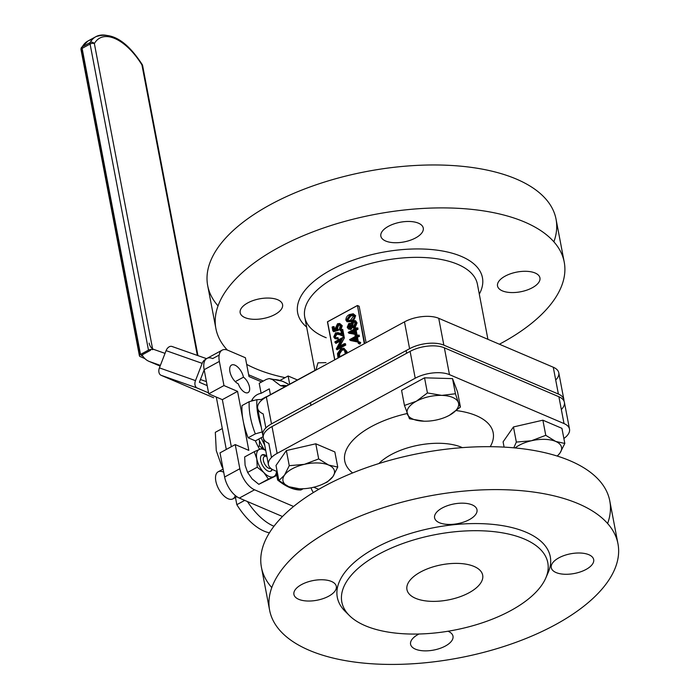 <?xml version="1.0" encoding="UTF-8"?>
<svg xmlns="http://www.w3.org/2000/svg" width="699" height="699" viewBox="0 0 699 699"><rect width="100%" height="100%" fill="white"/><g stroke="black" fill="none" stroke-linecap="round" stroke-linejoin="round"><path stroke-width="1.05" d="M251.867 400.151A47.794 24.046 -118.6 0 1 252.924 400.256M259.591 449.274A47.794 24.046 -118.6 0 1 255.397 440.877L248.145 437.775A58.594 29.472 61.4 0 1 243.191 420.877L237.564 391.361L222.343 399.645L208.756 393.843L204.152 369.692A18.506 9.305 -118.6 0 1 206.948 358.421A18.506 9.305 -118.6 0 1 212.723 358.57L219.163 355.075M263.208 436.622L255.397 440.877M251.614 400.632A47.794 24.046 -118.6 0 1 257.223 394.647A47.794 24.046 -118.6 0 1 261.111 393.31L259.198 383.288L266.389 379.374L269.176 378.561L272.444 379.557L280.596 385.734L285.043 386.696M270.417 394.664L269.307 388.854L261.111 393.31M235.266 381.645L243.453 377.189A9.253 4.657 -118.6 0 1 249.124 385.56A9.253 4.657 -118.6 0 1 248.075 392.602A9.253 4.657 -118.6 0 1 238.315 383.847A10.791 5.426 -118.6 0 1 230.635 374.253A10.791 5.426 -118.6 0 1 231.552 365.061A10.791 5.426 -118.6 0 1 234.916 365.149A10.791 5.426 -118.6 0 1 243.453 377.189M415.643 237.905A21.582 10.022 169.2 0 0 423.262 228.057A21.582 10.022 169.2 0 0 410.252 221.504A21.582 10.022 169.2 0 0 388.469 226.293A21.582 10.022 169.2 0 0 380.85 236.14A21.582 10.022 169.2 0 0 393.86 242.693A21.582 10.022 169.2 0 0 415.643 237.905M532.323 287.735A21.582 10.022 169.2 0 0 539.943 277.887A21.582 10.022 169.2 0 0 526.924 271.334A21.582 10.022 169.2 0 0 505.15 276.131A21.582 10.022 169.2 0 0 497.531 285.978A21.582 10.022 169.2 0 0 510.541 292.531A21.582 10.022 169.2 0 0 532.323 287.735M274.96 314.489A21.582 10.022 169.2 0 0 282.579 304.642A21.582 10.022 169.2 0 0 269.569 298.097A21.582 10.022 169.2 0 0 247.787 302.885A21.582 10.022 169.2 0 0 240.168 312.733A21.582 10.022 169.2 0 0 253.178 319.286A21.582 10.022 169.2 0 0 274.96 314.489M227.367 350.068A177.31 82.316 -10.8 0 1 215.886 328.539A177.31 82.316 -10.8 0 1 278.429 247.638A177.31 82.316 -10.8 0 1 457.347 208.276A177.31 82.316 -10.8 0 1 564.224 262.09A177.31 82.316 -10.8 0 1 501.681 342.991A177.31 82.316 -10.8 0 1 499.392 344.214M297.564 379.88A177.31 82.316 -10.8 0 1 297.049 379.802M285.07 377.652A177.31 82.316 -10.8 0 1 246.677 364.38M218.036 305.882A177.31 82.316 -10.8 0 1 207.69 285.611A177.31 82.316 -10.8 0 1 270.242 204.711A177.31 82.316 -10.8 0 1 449.16 165.348A177.31 82.316 -10.8 0 1 556.037 219.163A177.31 82.316 -10.8 0 1 553.888 241.81M325.987 362.641L317.966 362.833L315.939 370.068M354.533 320.631L355.564 320.736L357.058 322.894L354.952 327.848L352.401 327.49L350.881 329.535L348.443 328.958M359.574 342.012L360.693 342.562L359.976 344.118L358.858 343.558M339.941 325.087L338.7 325.262L337.512 328.119L338.526 330.243L337.897 330.007L337.084 328.163L338.456 324.913L339.277 324.651M339.688 323.462L342.265 325.717L340.937 329.718M342.248 329.657L342.737 329.386L344.118 336.656L339.557 334.646L336.883 334.227L335.371 336.822L336.638 333.877L338.211 333.773M335.013 338.674L333.746 336.901L335.634 332.741L338.936 333.039L341.575 334.192L340.745 329.823L341.584 329.369L342.798 335.747L338.718 333.956L335.861 333.545L334.594 336.49L335.476 337.757L336.901 337.634L337.058 338.473L335.013 338.674L338.316 339.041L334.97 338.657M337.626 332.541L341.505 333.816M343.742 348.163L346.957 351.545L347.246 353.03M353.161 313.729L355.686 315.712L353.467 320.518M351.702 321.645L347.045 321.723M262.177 431.93L255.336 433.869L248.145 437.775M262.632 399.461L256.926 399.671L249.194 401.672L242.003 405.586A58.594 29.472 61.4 0 0 243.191 420.877L248.818 450.383L235.231 444.581L220.019 452.865L224.624 477.015A18.506 9.305 -118.6 0 0 239.338 498.081L282.492 516.517M278.674 479.462L277.652 480.021A58.594 29.472 61.4 0 0 300.946 489.973L303.2 488.741M364.301 343.742L357.451 305.524L359.155 306.249L366.119 342.755M265.865 427.928L263.182 413.878A24.666 11.455 -10.8 0 1 257.669 408.312A24.666 11.455 -10.8 0 1 266.371 397.049L404.476 321.872A24.666 11.455 -10.8 0 1 438.727 318.307L553.267 367.228A24.666 11.455 -10.8 0 1 558.772 372.803A24.666 11.455 -10.8 0 1 555.705 380.003M263.217 436.447A24.666 11.455 -10.8 0 1 262.789 435.136A24.666 11.455 -10.8 0 1 271.492 423.882L409.597 348.696A24.666 11.455 -10.8 0 1 443.848 345.14L558.387 394.053A24.666 11.455 -10.8 0 1 563.892 399.627A24.666 11.455 -10.8 0 1 563.971 400.999M266.869 396.787A41.477 20.865 -118.6 0 1 268.433 395.739A41.477 20.865 -118.6 0 1 270.163 394.987M231.325 446.705L222.343 399.645M237.564 391.361L223.968 385.56L219.364 361.409A18.506 9.305 -118.6 0 1 222.168 350.138A18.506 9.305 -118.6 0 1 227.944 350.286L245.41 357.748L248.993 376.534L261.662 381.942M223.968 385.56L208.756 393.843M293.597 506.478L254.558 489.798A18.506 9.305 -118.6 0 1 239.836 468.732L235.231 444.581M289.683 384.17L288.119 375.992L280.194 380.308M288.119 375.992L297.416 379.959M313.362 492.559A9.253 4.657 -118.6 0 1 311.055 487.806M277.652 480.021L276.673 474.892M338.01 358.054L337.486 353.589L340.85 348.635L343.987 348.251L345.76 351.256L346.206 353.589M345.315 353.781L344.389 350.138L343.375 349.177L341.007 349.483L338.351 353.659L338.797 357.329L345.315 353.781M346.853 353.24L346.538 351.588L343.987 348.251M341.007 349.483L343.576 349.36M338.351 353.659L339.129 353.991L342.029 350.164L339.565 354.026L339.662 355.669M339.452 356.997L339.129 353.991L339.565 354.026M344.223 349.876L342.029 350.164M344.476 344.537L336.28 348.993L341.514 339.102L335.066 342.615L334.908 341.776L343.095 337.311L337.879 347.193L344.319 343.698L344.476 344.537L345.734 345.096L337.067 349.806L336.97 349.29M344.319 343.698L345.472 343.716L345.734 345.096M343.13 337.503L343.69 337.748M343.095 337.311L343.873 337.643M335.066 342.615L335.843 342.947L340.937 340.177M336.28 348.993L337.067 349.806L345.254 344.869L345.472 343.716L344.983 343.978M336.901 337.634L338.054 337.678L338.316 339.041M334.594 336.49L335.371 336.822M335.861 333.545L336.883 334.227M338.718 333.956L338.237 333.738M342.798 335.747L343.576 336.079L342.361 329.701L341.584 329.369M338.674 332.925L339.714 333.371L338.674 332.925M337.058 338.473L337.835 338.805L338.054 337.678M332.838 330.942L332.104 327.088L332.942 326.634L333.554 329.823L335.808 329.159L335.433 328.137L337.547 323.724L339.758 323.497L341.06 325.428L339.295 329.552L340.212 325.839L339.19 324.423L337.678 324.581L336.306 327.831L337.119 329.675L332.838 330.942L333.528 331.23M337.119 329.675L337.897 330.007L333.615 331.702L338.526 330.243M336.306 327.831L337.512 328.119M337.678 324.581L338.7 325.262M339.295 329.552L340.072 329.884L341.837 325.76L339.758 323.497M341.06 325.428L342.265 325.717M332.942 326.634L334.096 326.651L334.638 329.5M358.902 343.349L359.976 344.118M358.124 343.017L358.954 343.427L358.124 343.017L358.657 341.863L359.487 342.274L358.954 343.427L359.732 343.759L360.265 342.606L359.435 342.195M358.657 341.863L360.693 342.562M357.119 341.374L349.596 339.627L355.267 336.534L355.057 335.45L355.896 334.996L356.106 336.079L357.993 335.048L358.159 335.896L356.263 336.927L357.119 341.374L358.421 342.178M355.957 340.177L355.424 337.381L351.868 339.321L355.957 340.177M349.622 339.793L350.313 340.09M356.263 336.927L357.04 337.25L358.937 336.228L357.993 335.048M358.159 335.896L359.408 336.446L357.04 337.25L357.888 341.706L350.391 340.483L358.334 342.152M355.896 334.996L357.049 335.013L356.752 335.73M355.739 334.157L348.216 332.401L353.886 329.316L353.677 328.233L354.524 327.77L354.725 328.853L356.621 327.831L356.778 328.67L354.891 329.701L355.739 334.157L357.04 334.952L348.941 332.864M354.585 332.96L354.052 330.155L350.487 332.095L354.585 332.96M348.251 332.575L349.011 333.257L356.516 334.489L355.669 330.033L357.556 329.002L356.621 327.831M354.891 329.701L356.141 330.251L357.04 334.952M356.778 328.67L358.037 329.229L356.141 330.251M354.524 327.77L355.677 327.796L355.372 328.504M348.085 326.835L349.71 327.997L350.697 325.367L349.911 324.222L348.984 324.275L348.085 326.835L348.853 327.167L349.998 324.965L348.853 327.167M348.906 328.067L349.71 327.997M352.305 327.315L354.708 327.499L356.63 322.938L355.258 320.937L354.48 320.605L355.852 322.606L353.93 327.167L352.305 327.315L351.335 326.529L349.858 328.853L348.408 328.941L347.228 327.246L348.845 323.419L350.819 323.82L352.646 320.824L355.564 320.736M350.907 323.628L350.138 323.296L350.819 323.82M351.536 324.886L352.584 326.398L353.799 326.311L355.013 323.06L354.035 321.566L352.82 321.654L351.536 324.886L352.313 325.218L353.598 321.986L352.742 325.175L353.502 326.433M348.408 328.941L350.636 329.185L351.763 327.918M349.858 328.853L350.881 329.535M353.93 327.167L354.952 327.848M355.852 322.606L357.058 322.894M348.984 324.275L349.753 324.607M352.82 321.654L353.598 321.986M350.531 324.86L349.998 324.965M354.48 315.424C354.393 318.089 353.152 319.915 350.776 320.902L347.027 321.723L345.874 320.116C345.953 317.425 347.185 315.564 349.561 314.524L353.266 313.764L355.258 315.756L353.266 313.764M350.618 320.063L353.642 315.852L352.794 314.699L349.718 315.371L346.704 319.626L347.578 320.789L350.618 320.063M350.776 320.902L351.553 321.234C353.921 320.256 355.162 318.429 355.258 315.756L355.686 315.712M347.027 321.723L351.789 321.531M346.704 319.626L347.482 319.959L350.496 315.703L352.628 314.934L351.85 314.602M349.718 315.371L350.741 316.053L347.91 319.915L348.583 320.885M353.458 315.336L350.741 316.053M354.262 331.282L351.265 332.427M355.642 338.499L352.646 339.653M357.285 328.111L357.774 327.848L358.037 329.229M340.09 330.409L339.985 329.841M334.227 329.622L334.096 326.651L333.606 326.914M344.118 336.656L343.576 336.079L344.118 336.656M340.562 340.867L335.852 343.427L335.756 342.912M343.759 337.6L344.249 337.337L344.362 337.914L339.242 346.459M345.76 351.256L346.957 351.545M334.742 359.836L327.49 321.837L357.451 305.524L364.703 343.524M358.666 335.337L359.146 335.066L359.408 336.446M420.553 572.018A38.55 17.894 -10.8 0 1 459.444 563.464A38.55 17.894 -10.8 0 1 482.677 575.155A38.55 17.894 -10.8 0 1 469.081 592.743A38.55 17.894 -10.8 0 1 430.191 601.297A38.55 17.894 -10.8 0 1 406.949 589.606A38.55 17.894 -10.8 0 1 420.553 572.018M328.696 596.195A21.582 10.022 169.2 0 0 336.315 586.347A21.582 10.022 169.2 0 0 323.305 579.794A21.582 10.022 169.2 0 0 301.522 584.591A21.582 10.022 169.2 0 0 293.912 594.438A21.582 10.022 169.2 0 0 306.922 600.991A21.582 10.022 169.2 0 0 328.696 596.195M469.387 519.61A21.582 10.022 169.2 0 0 476.998 509.754A21.582 10.022 169.2 0 0 463.987 503.21A21.582 10.022 169.2 0 0 442.205 507.998A21.582 10.022 169.2 0 0 434.595 517.845A21.582 10.022 169.2 0 0 447.605 524.399A21.582 10.022 169.2 0 0 469.387 519.61M586.059 569.44A21.582 10.022 169.2 0 0 593.678 559.593A21.582 10.022 169.2 0 0 580.668 553.04A21.582 10.022 169.2 0 0 558.885 557.837A21.582 10.022 169.2 0 0 551.266 567.684A21.582 10.022 169.2 0 0 564.285 574.237A21.582 10.022 169.2 0 0 586.059 569.44M418.989 634.01A21.582 10.022 169.2 0 0 418.203 634.421A21.582 10.022 169.2 0 0 410.584 644.268A21.582 10.022 169.2 0 0 423.603 650.821A21.582 10.022 169.2 0 0 445.377 646.033A21.582 10.022 169.2 0 0 452.996 636.186A21.582 10.022 169.2 0 0 448.015 631.241M555.417 624.688A177.31 82.316 -10.8 0 1 376.499 664.05A177.31 82.316 -10.8 0 1 269.622 610.244A177.31 82.316 -10.8 0 1 332.165 529.344A177.31 82.316 -10.8 0 1 511.083 489.982A177.31 82.316 -10.8 0 1 617.968 543.787A177.31 82.316 -10.8 0 1 555.417 624.688M271.771 587.588A177.31 82.316 -10.8 0 1 261.435 567.317A177.31 82.316 -10.8 0 1 323.978 486.417A177.31 82.316 -10.8 0 1 502.896 447.054A177.31 82.316 -10.8 0 1 609.773 500.86A177.31 82.316 -10.8 0 1 607.623 523.516M510.82 610.568A104.85 48.677 -10.8 0 1 349.413 615.574A104.85 48.677 -10.8 0 1 378.814 554.193A104.85 48.677 -10.8 0 1 498.745 532.262A104.85 48.677 -10.8 0 1 545.736 578.125A104.85 48.677 -10.8 0 1 510.82 610.568M347.438 613.425A108.406 50.328 -10.8 0 1 345.149 611.337A108.406 50.328 -10.8 0 1 375.546 547.867A108.406 50.328 -10.8 0 1 499.558 525.194A108.406 50.328 -10.8 0 1 548.138 572.612A108.406 50.328 -10.8 0 1 546.784 575.399M563.875 438.491A24.666 11.455 169.2 0 0 569.519 429.142A24.666 11.455 169.2 0 0 564.014 423.568L449.474 374.647A24.666 11.455 169.2 0 0 415.223 378.211L277.127 453.398A24.666 11.455 169.2 0 0 268.425 464.652A24.666 11.455 169.2 0 0 273.929 470.217L277.18 471.607M313.737 487.22L318.727 489.352M271.492 457.443L268.809 443.393A24.666 11.455 -10.8 0 1 263.305 437.819A24.666 11.455 -10.8 0 1 272.007 426.565L410.103 351.379A24.666 11.455 -10.8 0 1 444.363 347.822L558.894 396.744A24.666 11.455 -10.8 0 1 564.399 402.309A24.666 11.455 -10.8 0 1 561.332 409.518M286.372 450.558L276.009 465.464L278.892 480.597L284.467 475.18L289.264 465.691L286.372 450.558L315.799 443.795L334.847 451.938L337.739 467.072L332.942 476.561L327.368 481.969L321.575 484.66A26.213 12.171 -10.8 0 1 313.047 487.386A26.213 12.171 -10.8 0 1 299.976 488.776A26.213 12.171 -10.8 0 1 288.809 486.696L278.892 480.597M299.268 488.758L288.809 486.696A26.213 12.171 -10.8 0 1 284.467 475.18A26.213 12.171 -10.8 0 1 304.362 464.346L318.683 458.928L315.799 443.795M318.683 458.928L328.6 465.036L337.739 467.072M289.264 465.691L304.362 464.346A26.213 12.171 -10.8 0 1 328.6 465.036A26.213 12.171 -10.8 0 1 332.942 476.561A26.213 12.171 -10.8 0 1 321.575 484.66M424.546 377.818L401.576 390.322L404.459 405.455L416.333 401.243L427.43 392.952L424.546 377.818L452.533 378.613L457.548 391.912L460.431 407.045L449.335 415.337L446.6 416.691M427.43 392.952L441.812 395.389L455.425 393.747L458.317 402.432A26.213 12.171 -10.8 0 1 449.335 415.337A26.213 12.171 -10.8 0 1 445.7 417.085A26.213 12.171 -10.8 0 1 424.11 421.2L409.474 418.762L404.459 405.455M455.425 393.747L452.533 378.613M424.11 421.2L424.11 421.2A26.213 12.171 -10.8 0 1 423.856 421.191A26.213 12.171 -10.8 0 1 407.36 414.149A26.213 12.171 -10.8 0 1 416.333 401.243A26.213 12.171 -10.8 0 1 441.812 395.389A26.213 12.171 -10.8 0 1 458.317 402.432L460.431 407.045M513.782 447.814L516.343 442.083L531.45 440.746L545.77 435.32L555.688 441.427L564.818 443.463L561.935 428.33L542.878 420.186L513.459 426.949L503.088 441.855L504.093 447.115M516.343 442.083L513.459 426.949M545.77 435.32L542.878 420.186M564.818 443.463L560.03 452.952L557.365 456.106M515.093 447.937A26.213 12.171 -10.8 0 1 531.45 440.746A26.213 12.171 -10.8 0 1 555.688 441.427A26.213 12.171 -10.8 0 1 560.03 452.952A26.213 12.171 -10.8 0 1 557.155 456.036M258.787 439.033A41.634 20.944 61.4 0 0 263.82 448.985M261.146 437.749A41.634 20.944 61.4 0 0 264.694 445.088A41.634 20.944 -118.6 0 1 261.146 437.749M261.181 399.513L263.139 398.447A41.634 20.944 61.4 0 0 261.557 399.505A41.634 20.944 -118.6 0 1 263.139 398.447A41.634 20.944 -118.6 0 1 264.362 397.88M262.003 399.164A41.634 20.944 61.4 0 0 261.199 399.513M262.597 399.461A41.634 20.944 -118.6 0 1 265.498 397.163A41.634 20.944 -118.6 0 1 267.472 396.333M262.911 448.365L259.355 445.971L259.512 440.685M258.158 446.626L259.355 445.971M269.412 532.813A49.341 24.823 -118.6 0 1 236.83 504.678L244.72 500.379M216.297 397.067L226.293 449.448M235.458 497.487L236.83 504.678M273.964 526.251A49.341 24.823 -118.6 0 1 247.429 501.541M142.063 354.917A24.666 17.982 -66.9 0 0 148.948 361.331A24.666 17.982 -66.9 0 0 149.743 361.636L160.123 366.066M207.166 385.498L205.96 385.079M206.423 381.628L200.438 379.513M160.386 365.394L149.743 361.636M165.034 353.371L154.068 349.509A12.337 8.991 -66.9 0 1 153.675 349.351A12.337 8.991 -66.9 0 1 149.158 343.104M205.803 359.295A6.169 4.22 109.4 0 0 202.168 363.358L166.091 350.636L159.416 367.884L195.493 380.606A6.169 4.22 109.4 0 0 197.153 388.015L161.076 375.293L213.667 397.748A6.169 4.22 -70.6 0 1 213.492 397.679M202.168 363.358L195.493 380.606M204.178 369.85L199.372 382.266L207.184 385.603M208.573 392.89L197.153 388.015M161.076 375.293A6.169 4.22 -70.6 0 1 159.416 367.884M166.091 350.636A6.169 4.22 -70.6 0 1 172.024 346.477A6.169 4.22 -70.6 0 1 172.199 346.547L206.555 358.666L172.024 346.477M248.661 374.778L263.322 381.042M222.299 428.522L215.318 432.323L216.271 450.619L221.819 466.399L222.527 466.023M221.819 466.399L223.025 468.627M152.749 349.666A3.084 1.433 169.2 0 0 148.468 350.112L90.084 44.028L82.124 48.362L140.508 354.445L148.468 350.112M140.508 354.445A3.084 1.433 169.2 0 0 139.424 355.852A3.084 1.433 169.2 0 0 140.115 356.542L144.824 358.561M142.788 356.097L141.172 355.407L150.53 350.304M266.896 456.648A6.78 3.416 61.4 0 0 266.782 456.596A6.78 3.416 61.4 0 0 263.409 460.562A6.78 3.416 61.4 0 0 266.546 466.617A6.78 3.416 61.4 0 0 270.828 468.4M271.736 469.064A9.253 4.657 -118.6 0 1 270.565 471.309M235.266 495.495A15.422 7.759 -118.6 0 1 232.916 498.868A15.422 7.759 -118.6 0 1 223.121 495.093A15.422 7.759 -118.6 0 1 215.842 481.183A15.422 7.759 -118.6 0 1 218.175 471.781A15.422 7.759 -118.6 0 1 223.715 472.253M261.749 455.119A9.253 4.657 -118.6 0 1 264.589 455.503A9.253 4.657 -118.6 0 1 265.795 456.255M272.261 469.387A9.253 4.657 -118.6 0 1 270.932 471.152A9.253 4.657 -118.6 0 1 265.052 468.889A9.253 4.657 -118.6 0 1 260.683 460.536A9.253 4.657 -118.6 0 1 262.081 454.9A9.253 4.657 -118.6 0 1 266.791 456.098M265.734 450.575A15.422 7.759 61.4 0 0 259.434 449.335A15.422 7.759 61.4 0 0 256.804 458.885A15.422 7.759 61.4 0 0 263.873 472.568A15.422 7.759 61.4 0 0 273.58 476.718A15.422 7.759 61.4 0 0 276.516 471.327M254.279 451.703L244.667 456.936L245.096 465.254L247.621 472.428L252.164 478.946L258.805 484.32L276.647 475.486L268.416 479.086L263.873 472.568L257.232 467.194L256.804 458.885L254.279 451.703L262.509 448.103L265.699 450.366M258.805 484.32L268.416 479.086M247.621 472.428L257.232 467.194M276.682 471.397L276.647 475.486M326.223 337.748A87.882 40.795 -10.8 0 1 304.747 317.145A87.882 40.795 -10.8 0 1 335.747 277.049A87.882 40.795 -10.8 0 1 424.433 257.538A87.882 40.795 -10.8 0 1 477.408 284.205L487.919 339.321M306.643 327.053A94.05 43.661 -10.8 0 1 330.845 270.024A94.05 43.661 -10.8 0 1 440.658 250.688A94.05 43.661 -10.8 0 1 479.296 294.122M280.596 385.734A44.902 22.586 -118.6 0 1 286.8 385.743M272.444 379.557A55.169 27.75 -118.6 0 1 283.558 381.75A55.169 27.75 -118.6 0 1 288.958 384.572L282.702 381.278L269.176 378.561M355.188 328.058L355.774 328.285M344.362 337.914L339.941 346.075M327.586 321.889L334.812 359.793M357.521 337.477L358.395 342.073M356.569 335.284L357.145 335.511M255.336 433.869A58.594 29.472 -118.6 0 1 249.194 401.672M261.234 426.958A55.169 27.75 -118.6 0 1 256.926 399.671M409.597 348.696L404.476 321.872M271.492 423.882L266.371 397.049M558.387 394.053L553.267 367.228M443.848 345.14L438.727 318.307M327.49 321.837L357.451 305.524M219.364 361.409L204.152 369.692M239.836 468.732L224.624 477.015M254.558 489.798L239.338 498.081M338.674 356.665L339.426 356.988M341.575 334.183L340.029 333.17M352.864 339.531L355.555 338.063M353.642 339.592L355.94 340.072M351.492 332.305L354.175 330.837M352.27 332.366L354.559 332.846M378.902 463.551A50.878 23.617 -10.8 0 1 391.038 454.673A50.878 23.617 -10.8 0 1 462.354 447.631M352.628 472.935A75.553 35.072 -10.8 0 1 371.405 426.582A75.553 35.072 -10.8 0 1 407.133 413.537M456.377 410.584A75.553 35.072 -10.8 0 1 490.235 446.687M410.103 351.379L415.223 378.211M272.007 426.565L277.127 453.398M444.363 347.822L449.474 374.647M558.894 396.744L564.014 423.568M92.32 39.528A51.499 25.907 61.4 0 0 87.96 40.996A51.499 25.907 61.4 0 0 82.246 46.833L90.206 42.499A51.499 25.907 -118.6 0 1 95.92 36.663A51.499 25.907 -118.6 0 1 115.169 38.637M139.809 354.952L81.722 50.468A3.084 1.433 -10.8 0 1 81.032 49.769A3.084 1.433 -10.8 0 1 82.124 48.362A3.084 1.555 61.4 0 1 82.246 46.833A3.084 2.543 -150.7 0 0 81.372 47.681A3.084 2.543 -150.7 0 0 81.145 49.218M197.354 355.415L141.941 64.928A48.414 24.36 61.4 0 0 94.365 43.583L152.574 348.757M197.948 355.625L142.631 65.627A3.084 3.084 0 0 0 142.238 64.596L141.941 64.928A3.084 1.433 -10.8 0 1 142.631 65.627A3.084 1.433 -10.8 0 1 142.247 66.527M94.365 43.583A3.084 2.543 -150.7 0 0 90.206 42.499A3.084 1.555 -118.6 0 0 90.084 44.028A3.084 1.433 -10.8 0 1 94.365 43.583M215.886 328.539L207.69 285.611M314.952 370.61L304.747 317.145M564.224 262.09L556.037 219.163M563.892 399.627L558.772 372.803M262.789 435.136L257.669 408.312M314.917 370.435L268.433 395.739M222.168 350.138L206.948 358.421M359.234 343.812L358.456 343.48M359.941 342.152L359.164 341.82M352.453 326.337L351.545 325.769M357.32 305.542L327.429 321.811L334.69 359.863M269.622 610.244L261.435 567.317M349.413 615.574L345.149 611.337M545.736 578.125L548.138 572.612M617.968 543.787L609.773 500.86M263.305 437.819L268.425 464.652M564.399 402.309L569.519 429.142M310.435 402.676L310.95 405.359M299.976 488.776L298.316 488.741M406.128 350.583L406.643 353.266M265.498 397.163L263.139 398.447M148.948 361.331L160.106 366.093M139.424 355.852L81.032 49.769A3.084 3.084 0 0 1 81.372 47.681L87.96 40.996L95.92 36.663C111.456 31.577 126.895 40.892 142.238 64.596M232.916 498.868L236.874 496.709M218.175 471.781L223.112 469.099M266.782 456.596L264.589 455.503"/></g></svg>

